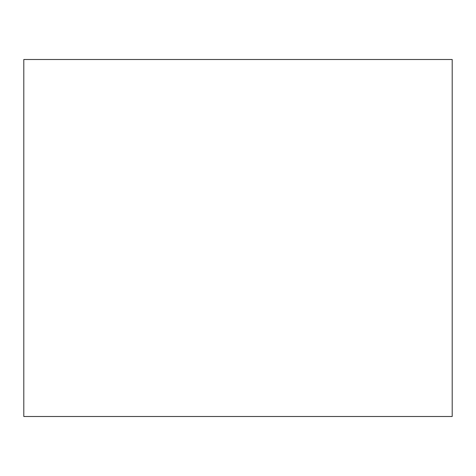 <?xml version="1.0" encoding="UTF-8"?>
<svg xmlns="http://www.w3.org/2000/svg" width="476" height="476" viewBox="0 0 476 476"><rect width="100%" height="100%" fill="white"/><g stroke="black" fill="none" stroke-linecap="round" stroke-linejoin="round"><path stroke-width="0.71" d="M23.8 416.5L452.2 416.5L452.2 59.5L23.8 59.5L23.8 416.5"/></g></svg>
